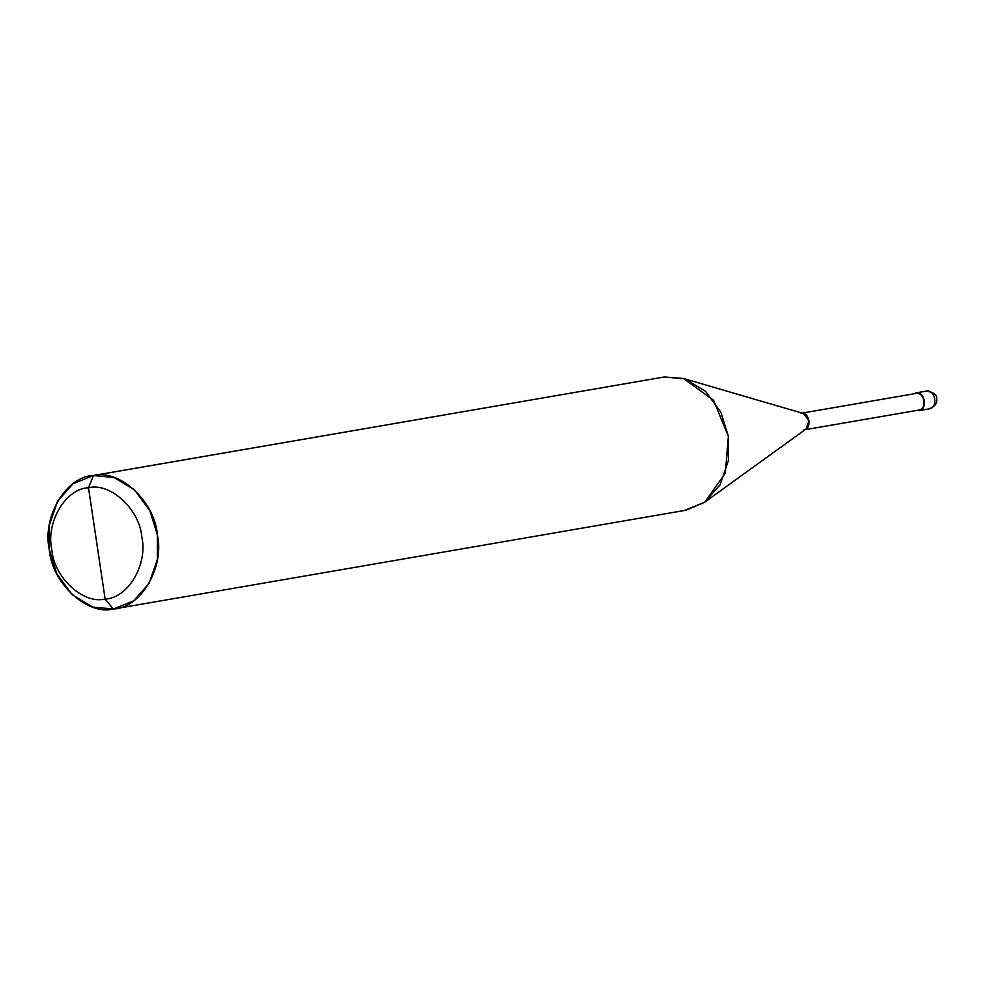 <?xml version="1.0" encoding="UTF-8"?>
<svg xmlns="http://www.w3.org/2000/svg" width="986" height="986" viewBox="0 0 986 986"><rect width="100%" height="100%" fill="white"/><g stroke="black" fill="none" stroke-linecap="round" stroke-linejoin="round"><path stroke-width="1.48" d="M929.058 408.882L918.595 410.694C927.962 409.905 925.164 391.122 915.945 392.884L926.396 391.085C935.615 389.322 938.413 408.105 929.058 408.882C938.413 408.105 935.615 389.322 926.396 391.085L915.945 392.884C925.164 391.122 927.962 409.905 918.595 410.694L919.001 410.62M925.99 391.159L915.735 392.921M926.187 391.122L926.852 391.035M918.595 410.694L929.256 408.857C938.536 404.815 936.527 400.304 936.626 398.664C937.366 394.992 933.988 392.465 926.495 391.072M88.506 487.774C110.42 482.228 139.753 509.429 141.861 537.222C147.986 564.473 127.786 598.465 105.132 599.032L88.506 487.774C65.84 488.341 45.652 522.333 51.777 549.584C53.873 577.377 83.218 604.578 105.132 599.032L113.328 609.028L116.323 608.51L113.328 609.028C87.027 615.683 51.814 583.046 49.3 549.695C41.942 516.997 66.185 476.201 93.374 475.523L73.087 483.695L57.57 501.171L49.337 525.107L49.3 549.695L56.769 573.741L72.188 594.718L92.733 607.068L113.328 609.028L133.603 600.856L149.12 583.379L157.353 559.444L157.39 534.856L149.934 510.81L134.515 489.832L113.969 477.483L93.374 475.523L88.506 487.774L105.132 599.032C83.218 604.578 53.873 577.377 51.777 549.584C45.652 522.333 65.84 488.341 88.506 487.774L93.374 475.523L664.342 376.972L93.374 475.523C119.663 468.868 154.876 501.504 157.39 534.856C164.748 567.554 140.505 608.35 113.328 609.028L105.132 599.032C127.786 598.465 147.986 564.473 141.861 537.222C139.753 509.429 110.42 482.228 88.506 487.774M915.649 393.513L801.051 413.294L916.019 393.451C924.671 391.787 927.296 409.4 918.521 410.139C927.296 409.4 924.671 391.787 916.019 393.451M91.871 475.757L664.342 376.972L684.937 378.932L705.471 391.282L720.889 412.259L728.358 436.305L728.321 460.893L720.088 484.829L704.571 502.305L685.8 510.243L114.832 608.793M918.705 410.102L805.02 429.723L918.705 410.102M801.051 413.294C809.703 411.63 812.328 429.243 803.553 429.982L803.738 429.945M683.384 378.451L803.442 413.479L809.062 420.702L806.104 428.947L704.743 502.182L725.302 473.206L728.358 436.305L713.531 400.23L683.384 378.451L664.342 376.972M684.284 510.477L704.743 502.182M915.834 393.476L802.148 413.097"/></g></svg>
